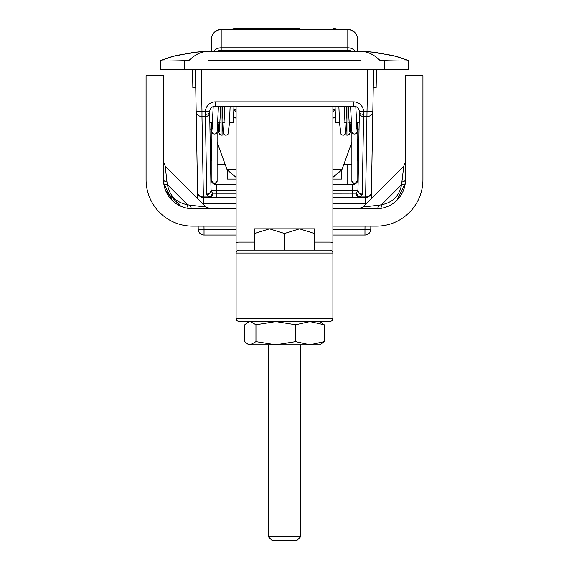 <?xml version="1.0" encoding="UTF-8"?>
<svg xmlns="http://www.w3.org/2000/svg" width="569" height="569" viewBox="0 0 569 569"><rect width="100%" height="100%" fill="white"/><g stroke="black" fill="none" stroke-linecap="round" stroke-linejoin="round"><path stroke-width="0.85" d="M205.402 114.326L205.409 116.538A4.26 3.876 -1 0 0 209.669 112.591L209.662 112.001A4.26 2.255 179 0 1 205.402 114.326L205.416 111.254L201.974 111.254L201.248 69.688M209.662 112.001L209.669 111.524L205.416 111.254A10.071 10.071 0 0 1 215.466 101.83L215.466 106.09L353.534 106.09A5.811 5.811 0 0 1 359.331 111.524L363.584 111.254A10.071 10.071 0 0 0 353.534 101.83L215.466 101.83M209.669 111.524A5.811 5.811 0 0 1 215.466 106.09M359.331 111.524L359.338 112.001A4.26 2.255 1 0 0 363.598 114.326L363.584 111.254L367.026 111.254L365.625 196.952A5.811 5.292 1 0 0 371.429 191.767L372.83 111.353A5.811 5.292 -179 0 1 367.026 116.538L363.591 116.538L363.598 114.326M357.488 129.355L359.046 128.843L359.338 112.001L357.979 190.089A4.26 3.876 1 0 0 362.24 194.036L363.591 116.538A4.26 3.876 1 0 1 359.331 112.591M195.437 69.688L197.571 191.767A5.811 5.292 -1 0 0 203.375 196.952L201.974 116.538L205.409 116.538L206.76 194.036A4.26 3.876 -1 0 0 211.021 190.089L209.669 112.591M356.592 193.019A4.26 3.087 61.5 0 0 359.871 196.952L362.161 194.555A4.26 3.855 -164.9 0 1 357.929 190.601L356.251 193.161A4.26 3.037 90 0 0 359.288 197.471L359.871 196.952L365.625 196.952L365.419 203.282L366.514 203.297M358.15 180.288L357.929 190.601L352.161 190.501L352.111 197.471L365.625 197.471A5.811 5.811 0 0 0 371.429 191.767A5.811 5.811 0 0 1 365.625 197.471M212.408 193.019L211.071 190.601A4.26 3.855 164.9 0 1 206.839 194.555L209.712 197.471A4.26 3.037 -90 0 0 212.749 193.161L212.408 193.019A4.26 3.087 118.5 0 1 209.129 196.952L203.375 196.952L203.375 197.471L216.889 197.471L216.889 193.211L212.749 193.161M216.889 197.471L236.099 197.471L216.889 197.471M332.901 197.471L352.111 197.471L332.901 197.471M236.099 193.211L216.889 193.211L216.839 190.501L211.071 190.601L210.829 178.986A5.811 5.811 0 0 0 216.633 184.69L216.839 190.501L236.099 190.501M209.648 111.524L209.954 128.843L211.512 129.355M210.85 180.288L211.021 190.089M209.712 197.471L203.375 197.471A5.811 5.811 0 0 1 197.571 191.767L197.685 198.503M230.587 197.471L233.752 197.471M357.979 190.089L358.171 178.986A5.811 5.811 0 0 1 352.367 184.69A5.811 5.811 0 0 0 357.965 180.43L357.104 180.828M359.338 112.001L359.153 122.641L356.471 122.641M332.901 184.69L352.367 184.69L352.161 190.501L332.901 190.501M236.099 184.69L216.633 184.69M371.315 198.503L371.429 191.767M365.021 226.128L364.964 229.222L370.775 229.328L370.832 226.128M367.752 69.688L367.026 111.254L372.83 111.353L373.563 69.688M332.901 229.222L364.964 229.222L364.964 235.033A5.811 5.811 0 0 0 370.775 229.328A5.811 5.811 0 0 1 364.964 235.033L332.901 235.033M198.168 226.128L198.225 229.328A5.811 5.811 0 0 0 204.036 235.033L236.099 235.033M202.486 203.297L203.581 203.282L203.375 197.471A5.811 5.811 0 0 1 197.571 191.767M201.974 116.538A5.811 5.292 179 0 1 196.17 111.353L201.974 111.254L201.974 116.538M160.7 60.833L160.337 60.741M184.498 69.688L160.302 69.688L160.302 60.684C161.738 61.075 169.804 61.075 184.498 60.684L184.498 69.688L408.698 69.688L408.698 60.684C407.262 61.075 399.196 61.075 384.502 60.684L384.502 69.688M207.571 51.487L199.434 51.772L175.878 55.513L160.294 60.584L172.3 56.487L194.498 52.192L207.955 51.487C201.469 51.445 195.096 54.475 188.837 60.584L184.498 60.684M229.456 122.641L233.368 122.641L233.944 106.09M192.535 69.688L192.848 87.697L195.75 87.697M408.3 60.833L408.663 60.741M360.241 60.591L208.759 60.591M361.429 51.487L369.566 51.772L393.122 55.513L408.706 60.584L396.7 56.487L374.502 52.192L361.045 51.487C367.531 51.445 373.904 54.475 380.163 60.584L384.502 60.684M361.607 51.495L207.393 51.495M339.544 122.641L335.632 122.641L335.056 106.09M376.465 69.688L376.152 87.697L373.25 87.697M346.926 135.294L346.926 133.63M346.926 133.623L346.926 106.09M351.891 131.752A2.61 2.518 0 0 0 354.487 134.014A2.61 2.518 0 0 0 357.083 131.162L355.796 106.545M357.104 180.8L357.104 181.056A2.61 2.61 180 0 1 354.487 183.673A2.61 2.61 180 0 1 351.877 181.056L351.877 180.8C353.619 184.15 355.362 184.15 357.104 180.8L357.104 131.496M222.074 135.294L222.074 133.63M222.074 133.623L222.074 106.09M217.109 131.752A2.61 2.518 180 0 1 214.513 134.014A2.61 2.518 180 0 1 211.917 131.162L213.204 106.545M217.123 180.8C215.381 184.15 213.638 184.15 211.896 180.8L211.896 181.056A2.61 2.61 -0 0 0 214.513 183.673A2.61 2.61 -0 0 0 217.123 181.056L217.123 131.652M332.901 106.09L332.901 318.676L236.099 318.676L236.099 106.09M212.18 128.466L211.896 122.641M216.618 51.487A8.713 8.713 0 0 1 220.608 50.52L348.392 50.52A8.713 8.713 0 0 1 352.382 51.487A8.713 8.713 0 0 0 348.392 50.52L348.392 51.487M227.152 169.889L236.099 177.364L227.152 169.889L217.123 142.328M247.643 322.381L249.037 321.577L250.374 321.577L239.001 321.577L329.999 321.577L309.92 321.577L295.645 324.743L275.801 321.577L255.95 324.743L250.374 321.577L247.643 322.381L244.805 324.743L244.805 341.642L247.643 344.003L250.374 344.807L249.037 344.807L247.643 344.003M236.099 253.041L332.901 253.041A2.902 2.902 0 0 0 329.999 250.132A2.902 2.902 0 0 1 332.901 253.041A2.902 2.902 0 0 0 329.999 250.132L239.001 250.132A2.902 2.902 0 0 0 236.099 253.041A2.902 2.902 0 0 1 239.001 250.132L239.001 242.109A2.902 0.896 0 0 0 236.099 243.006M356.82 128.466L357.104 122.641M351.877 142.328L342.019 169.413L332.901 169.413M341.848 169.889L332.901 177.364L342.019 169.413M272.202 540.55L296.798 540.55L300.667 536.681L268.333 536.681L272.202 540.55M299.507 228.838L284.5 233.482L269.493 228.838L314.508 228.838L314.508 233.482L299.507 228.838M254.492 228.838L269.493 228.838L254.492 233.482L254.492 228.838M314.508 233.482L314.508 250.132L254.492 250.132L254.492 233.482M284.5 233.482L284.5 250.132M319.963 321.577L324.195 324.743L309.92 321.577M250.374 321.577L275.801 321.577M324.195 324.743L324.195 341.642L319.963 344.807L309.92 344.807L324.195 341.642M295.645 324.743L295.645 341.642L309.92 344.807L275.801 344.807L295.645 341.642M255.95 324.743L255.95 341.642L275.801 344.807L250.374 344.807L255.95 341.642M268.07 344.807L275.801 344.807M380.177 208.46A5.811 1.935 -97.3 0 0 381.486 204.755L401.565 184.683A5.811 1.935 -172.7 0 0 405.27 183.367L405.505 179.662A5.811 2.546 0 0 1 402.027 181.995A5.811 2.546 180 0 0 405.505 179.662A29.04 29.04 0 0 1 376.465 208.702A5.811 2.546 -90 0 0 378.798 205.224L381.486 204.755C392.695 202.585 399.388 195.892 401.565 184.683L403.805 166.013L362.816 207.002L378.798 205.224A5.811 2.546 90 0 1 376.465 208.702L332.901 208.702M372.439 226.128L376.465 226.128A46.466 46.466 0 0 0 422.931 179.662L422.931 75.691L405.505 75.691L405.27 183.367A5.811 1.935 7.3 0 1 401.565 184.683M422.931 179.662L422.931 175.636M210.295 208.702L206.191 207.002L190.202 205.224A5.811 2.546 90 0 0 192.535 208.702A5.811 2.546 -90 0 1 190.202 205.224L187.514 204.755A5.811 1.935 -82.7 0 0 188.823 208.46L236.099 208.702M206.184 207.002L165.195 166.013L166.973 181.995A5.811 2.546 180 0 1 163.495 179.662A5.811 2.546 0 0 0 166.973 181.995L167.435 184.683L187.514 204.755C176.305 202.585 169.612 195.892 167.435 184.683A5.811 1.935 -7.3 0 1 163.73 183.367L163.495 179.662L163.73 183.367L172.229 200.423M167.435 184.683A5.811 1.935 172.7 0 1 163.73 183.367M196.561 226.128L192.535 226.128A46.466 46.466 0 0 1 146.069 179.662L146.069 75.691L163.495 75.691L163.495 179.662A29.04 29.04 0 0 0 192.535 208.702M146.069 179.662L146.069 175.636M376.465 226.128L332.901 226.128M236.099 226.128L192.535 226.128M347.759 164.754L347.759 184.69M357.104 131.901L357.488 131.553L357.488 122.641M213.46 51.487A9.68 9.26 0 0 1 221.192 47.803L221.192 29.844A9.68 9.26 180 0 0 211.512 39.097A9.68 9.68 0 0 1 221.192 29.417L347.808 29.417A9.68 9.68 0 0 1 357.488 39.097L357.488 51.487L357.488 39.097A9.68 9.26 180 0 0 347.808 29.844L347.808 47.803A9.68 9.26 -0 0 1 355.54 51.487M211.512 39.097L211.512 51.487M211.512 122.641L211.512 131.553L211.896 131.901M227.479 170.693L227.479 179.079L236.099 179.079M341.521 170.693L341.521 179.079L332.901 179.079M230.971 29.417L235.616 28.45L260.147 28.45M264.699 28.45L294.18 28.45M299.991 28.45L235.616 28.45M353.534 106.09L353.534 101.83M362.161 194.555L362.24 194.036M356.251 193.161L332.901 193.211M206.76 194.036L206.839 194.555M352.367 184.69A5.811 5.811 0 0 0 358.171 178.986M332.901 203.282L365.419 203.282L365.398 204.413M236.099 229.222L204.036 229.222L203.979 226.128M204.036 235.033L204.036 229.222L198.225 229.328A5.811 5.811 0 0 0 204.036 235.033M203.602 204.413L203.581 203.282L236.099 203.282M239.001 106.09L239.001 242.109L254.492 242.109M220.608 50.52L220.608 51.487M332.901 243.006A2.902 0.896 180 0 0 329.999 242.109L329.999 250.132M329.999 106.09L329.999 242.109L314.508 242.109M236.099 169.413L226.981 169.413M221.192 50.52L221.192 47.803L347.808 47.803L347.808 50.52M347.808 29.417L347.808 29.844L221.192 29.844L221.192 29.417M194.498 52.192L172.3 56.487M199.434 51.772L175.878 55.513M209.847 122.641L212.529 122.641M217.763 122.641L220.047 122.641M222.074 122.641L224.222 122.641M396.7 56.487L374.502 52.192M393.122 55.513L369.566 51.772M344.778 122.641L346.926 122.641M348.953 122.641L351.237 122.641M233.816 109.767L236.099 109.767M332.901 109.767L335.184 109.767M346.699 122.641L346.144 130.884L345.426 134L343.114 135.322L341.066 134.369L339.601 123.729L338.854 106.09M346.372 106.09L346.926 119.831M345.483 131.738L344.081 106.09M332.901 118.331L335.426 116.617M332.901 111.901L334.728 109.767M346.926 135.301L349.423 134.284L350.035 132.883L350.874 122.641M350.547 106.09L351.898 131.809M349.665 131.731L348.264 106.09M351.877 180.8L351.877 131.652M222.301 122.641L222.856 130.884L223.574 134L225.886 135.322L227.934 134.369L229.399 123.729L230.146 106.09M222.628 106.09L222.074 119.831M223.517 131.738L224.919 106.09M236.099 118.331L233.575 116.617M236.099 111.901L234.272 109.767M222.074 135.301L219.577 134.284L218.965 132.883L218.126 122.641M218.453 106.09L217.102 131.809M219.335 131.731L220.736 106.09M211.896 131.496L211.896 180.8M332.901 318.676L332.068 320.71L329.999 321.577M236.099 318.676L236.932 320.71L239.001 321.577M268.333 344.807L268.333 536.681M300.667 344.807L300.667 536.681M362.809 207.002L358.705 208.702M396.771 200.423L405.27 183.374M403.805 166.006L405.505 161.902M165.195 166.006L163.495 161.902M180.743 206.198L165.999 191.454M217.123 164.754L225.288 164.754M343.712 164.754L351.877 164.754M217.123 145.003L218.098 145.003M350.902 145.003L351.877 145.003M358.328 170.06L357.104 138.758M357.104 138.438L358.335 169.804M210.672 170.039L211.896 138.736M211.896 138.416L210.665 169.782M211.035 180.43L211.896 180.828M338.029 29.417L333.384 28.45"/></g></svg>

